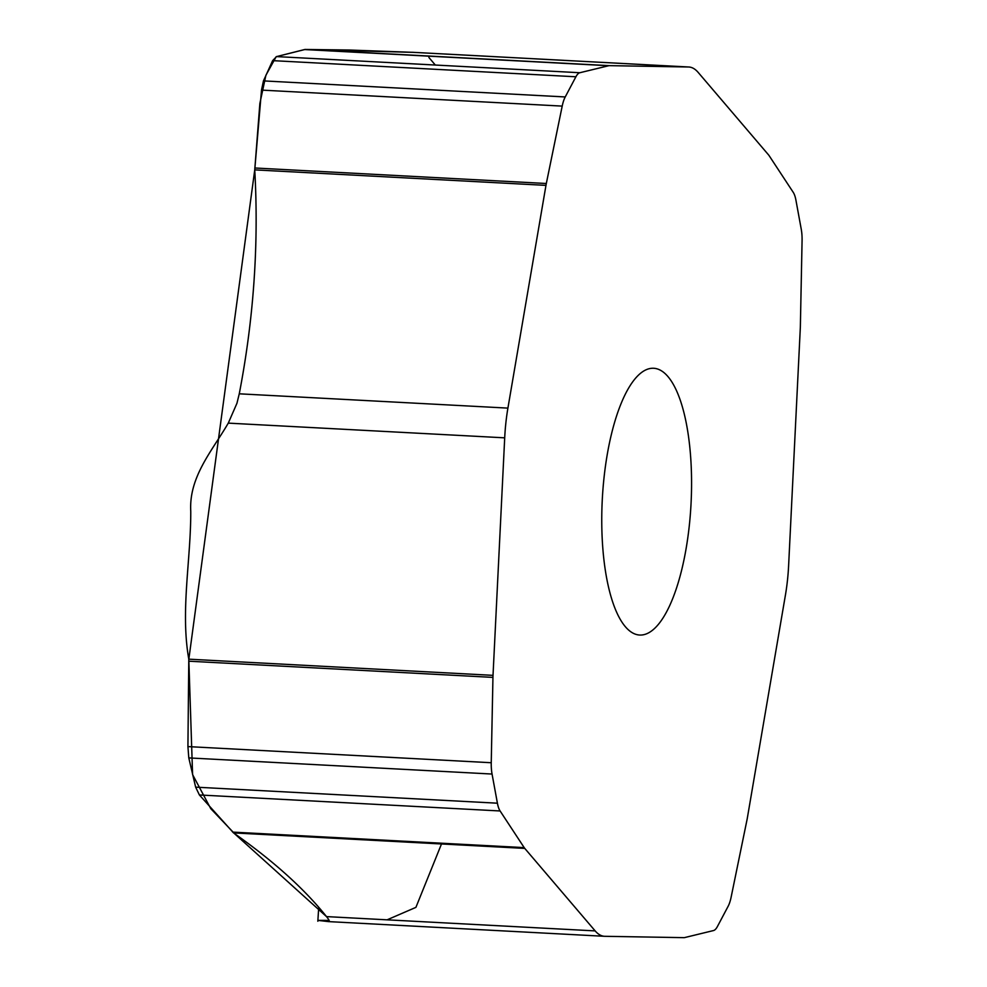 <?xml version="1.0" encoding="UTF-8"?>
<svg xmlns="http://www.w3.org/2000/svg" width="987" height="987" viewBox="0 0 987 987"><rect width="100%" height="100%" fill="white"/><g stroke="black" fill="none" stroke-linecap="round" stroke-linejoin="round"><path stroke-width="1.48" d="M188.788 659.168L493.019 675.355L504.702 437.833L228.281 423.127C212.168 450.812 188.776 476.918 190.762 511.34C190.898 560.579 180.3 610.731 188.788 659.168L187.925 746.591L188.788 757.905L195.648 787.145L199.399 794.967L233.549 832.905C273.399 860.948 304.378 888.855 326.5 916.602C329.424 920.242 330.065 921.907 328.4 921.599L317.913 920.377L329.127 920.415M493.019 675.355A23.232 7.723 93 0 0 492.945 677.39L188.875 661.204M187.925 746.591L491.242 762.729L492.945 677.39M491.242 762.729A23.232 7.723 93 0 0 492.057 774.042L188.788 757.905M195.648 787.145L497.411 803.196L492.057 774.042M497.411 803.196A23.232 7.723 93 0 0 500.101 810.969L199.399 794.967M232.648 832.103L524.183 847.611L500.101 810.969M524.183 847.611A23.232 7.723 93 0 0 524.763 848.401L233.549 832.905M188.862 660.932L192.588 774.61L210.762 808.649L234.721 833.842L326.5 916.602L595.161 930.901L524.763 848.401M595.161 930.901A87.115 28.981 93 0 0 604.463 936.293A87.115 28.981 93 0 0 604.809 936.305L683.979 937.65A23.232 7.723 93 0 0 684.657 937.576L713.453 930.568A23.232 7.723 93 0 0 717.413 926.534L728.098 906.35A23.232 7.723 93 0 0 731.12 897.208L747.011 819.802A23.232 7.723 93 0 0 747.356 817.939L785.405 595.198A87.115 28.981 93 0 0 788.625 565.465L800.309 327.943A23.232 7.723 93 0 0 800.371 325.92L802.073 240.569A23.232 7.723 93 0 0 801.259 229.268L795.917 200.102A23.232 7.723 93 0 0 793.227 192.329L769.144 155.687A23.232 7.723 93 0 0 768.565 154.91L698.167 72.409A87.115 28.981 93 0 0 688.852 67.005A87.115 28.981 93 0 0 688.507 66.993L609.349 65.648A23.232 7.723 93 0 0 608.671 65.734L579.862 72.73A23.232 7.723 93 0 0 575.902 76.776L565.23 96.948A23.232 7.723 93 0 0 562.208 106.102L546.317 183.496A23.232 7.723 93 0 0 545.971 185.371L507.91 408.112A87.115 28.981 93 0 0 504.702 437.833M604.019 477.745A133.566 44.44 93 0 0 639.564 635.036A133.566 44.44 93 0 0 689.308 525.553A133.566 44.44 93 0 0 653.764 368.274A133.566 44.44 93 0 0 604.019 477.745M413.726 52.373L349.003 50.016L305.106 49.461L276.545 56.592L304.675 49.523M575.902 76.776L272.634 60.639L276.545 56.592L579.862 72.73M272.634 60.639L263.455 80.897L565.23 96.948M188.801 659.452L254.745 169.875L261.506 90.101L263.455 80.897M545.971 185.371L254.745 169.875C258.902 244.085 253.733 318.739 239.261 393.813L236.942 403.301L228.281 423.127M254.745 169.875L259.865 103.462L265.885 75.308L276.175 56.703M305.045 49.461L413.639 52.36M428.876 57.456L435.316 65.043M441.497 843.971L415.909 907.361L387.114 919.822M239.261 393.813L507.91 408.112M254.794 167.987L546.317 183.496M562.208 106.102L261.506 90.101M608.671 65.734L304.588 49.547M305.106 49.461L609.349 65.648M688.507 66.993L412.085 52.286M318.715 907.46L317.839 921.241M412.702 52.311L688.852 67.005M328.313 921.599L604.463 936.293"/></g></svg>
